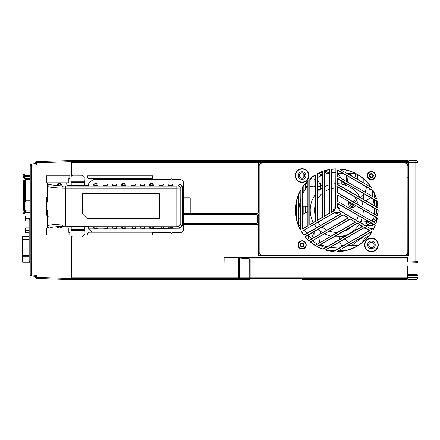 <?xml version="1.0" encoding="UTF-8"?>
<svg xmlns="http://www.w3.org/2000/svg" width="440" height="440" viewBox="0 0 440 440"><rect width="100%" height="100%" fill="white"/><g stroke="black" fill="none" stroke-linecap="round" stroke-linejoin="round"><path stroke-width="0.66" d="M30.217 261.14L30.217 262.081M29.167 219.967L29.167 261.14L29.167 219.967A1.078 1.078 0 0 1 30.228 218.889A1.078 1.078 0 0 0 29.167 219.967L30.19 219.967L30.19 261.14L29.167 261.14A1.078 1.078 0 0 0 30.217 262.213L22.649 262.213L22 261.564L22 236.869A0.649 0.649 0 0 1 22.649 236.22L29.167 236.22M184.421 213.147L184.421 213.472A2.167 2.167 42.1 0 0 183.711 213.593A2.167 2.167 42.1 0 1 184.421 213.472L256.553 213.472A2.167 2.167 35.1 0 1 258.72 215.6L258.72 222.178A2.167 2.167 126.1 0 1 256.553 224.306L184.421 224.306A2.167 2.167 154.9 0 1 183.711 224.186A2.167 2.167 154.9 0 0 184.421 224.306L184.421 224.631M183.711 214.825A1.084 1.084 42.1 0 1 184.421 214.555L256.553 214.555A1.084 1.084 35.1 0 1 257.637 215.622L257.692 218.889L258.775 218.889L258.72 222.178A2.167 2.167 126.1 0 1 256.553 224.306L256.553 223.223A1.084 1.084 126.1 0 0 257.637 222.156L259.089 222.167M258.775 218.889L259.089 218.889M259.089 232.969L258.451 232.969L259.089 232.969M318.076 173.553L319.6 173.553M338.179 173.553L343.321 173.553M347.655 173.553L355.449 173.553M299.602 176.6L300.185 177.474M301.059 178.063L302.093 178.272M302.187 178.272L303.127 178.068M304.007 177.485L304.601 176.605M304.607 174.526L304.018 173.652M303.149 173.063L302.115 172.854M302.022 172.854L301.076 173.058M300.195 173.641L299.602 174.526M258.451 251.383L259.089 251.383L258.451 251.383M258.451 176.517L258.451 167.959M259.089 167.965L258.599 167.965L258.451 166.898L259.089 166.898L258.451 166.898M407.666 177.727L408.188 177.727M408.474 161.464A1.084 1.084 0 0 1 408.496 161.255A1.084 1.084 0 0 0 408.474 161.464L408.023 187.325L408.018 191.306L408.359 190.999L408.452 162.547M415.833 160.397A2.167 2.167 0 0 1 418 162.564L415.833 162.564L415.833 160.397L409.558 160.397L408.606 160.969M406.94 254.447L407.286 274.131L407.715 274.131L407.776 277.382L407.594 267.08M407.583 266.547L407.594 267.168M407.737 275.446L418 275.764L418 277.382L407.776 277.382L407.786 278.273M407.523 263.071L416.961 262.74L415.872 262.779L415.833 261.701L407.506 261.993L407.429 257.51M407.435 257.884L407.083 257.884M407.792 278.482L408.875 279.543L415.833 279.543L408.875 279.543A1.084 1.084 0 0 1 408.386 279.428A1.084 1.084 0 0 0 408.875 279.543M407.445 258.61L407.44 258.132M407.638 269.533L407.699 273.119M407.721 274.219L407.709 273.74M407.605 267.685L407.611 268.048M407.577 266.057L407.583 266.398M418 277.382A2.167 2.167 180 0 1 415.833 279.543A2.167 2.167 0 0 0 418 277.382A2.167 2.167 180 0 1 415.833 279.543L415.872 274.648L416.961 274.687A1.078 1.078 0 0 1 418 275.764L418 261.663L415.833 261.701L415.833 162.564L408.606 162.547M407.721 274.368L415.872 274.648L407.721 274.368M418 162.564L418 261.663A1.078 1.078 0 0 1 416.961 262.74L416.961 274.687A1.078 1.078 0 0 1 418 275.764L418 277.035M418 265.595L418 266.635L418 265.595M418 263.577L418 264.006L418 263.577M418 274.868L418 273.823L418 274.868M418 276.887L418 276.452M418 164.571L418 163.994M418 167.206L418 166.161M418 175.434L418 174.389L418 175.434M418 177.452L418 177.023L418 177.452M418 260.166L418 258.968M418 258.225L418 259.27M407.391 255.393L408.359 255.393L408.359 190.999M407.897 195.652L408.018 191.306M407.897 240.246L407.897 235.626M408.018 240.246L408.232 241.5L407.897 241.5M408.26 255.393L408.232 241.5M318.384 173.399L319.248 173.322L322.185 175.23L319.352 173.388L322.311 172.101M338.036 173.399L343.057 173.399M347.391 173.399L355.146 173.399M321.178 245.966L324.132 245.966M341.589 245.966L342.766 245.966M347.1 245.966L357.17 245.966M299.393 175.566A2.706 2.706 0 0 0 302.104 178.272A2.706 2.706 0 0 0 304.81 175.566A2.706 2.706 0 0 0 302.104 172.854A2.706 2.706 0 0 0 299.393 175.566M368.715 244.882A2.706 2.706 0 0 0 371.426 247.594A2.706 2.706 0 0 0 374.132 244.882A2.706 2.706 0 0 0 371.426 242.176A2.706 2.706 0 0 0 368.715 244.882M408.05 185.763A2.167 2.167 1 0 1 407.897 186.461M408.034 186.445L407.897 187.115M409.161 160.474A1.084 1.084 0 0 0 408.837 160.672A1.084 1.084 0 0 1 409.161 160.474M22 261.564L22 257.235M22 255.607L22.649 255.607L22.649 256.256L22 255.607A0.649 0.649 0 0 0 22.649 256.256L22.649 258.968L22 258.313M22.649 236.22L22.649 239.25L22 239.905A0.649 0.649 0 0 1 22.649 239.25L29.167 239.25M22.649 262.213L22.649 258.968L29.167 258.968M29.167 256.256L22.649 256.256M29.167 239.905L22.649 239.905L22.484 239.272M22.011 239.778L22.649 239.905L22.649 255.607L29.167 255.607M30.228 175.78L25.25 175.78L25.25 176.644A1.518 1.518 -90 0 1 23.733 175.131L23.733 174.35L24.602 174.35L24.602 175.131A0.649 0.649 90 0 0 25.25 175.78L25.25 176.902M25.25 211.635L25.03 212.498A0.435 0.435 90 0 0 24.596 212.933L24.596 214.016L23.733 214.016L23.733 212.933A1.298 1.298 -90 0 1 25.03 211.635L25.25 210.98L25.25 212.498L30.228 212.498M25.25 210.441L25.25 210.98L25.25 210.441L23.733 210.441L23.733 182.496M24.596 212.933L23.733 212.933L23.733 214.016M25.25 178.833L25.03 177.837A0.435 0.435 90 0 1 24.596 177.403L23.733 177.403L23.733 176.319L23.733 177.403A1.298 1.298 -90 0 0 25.03 178.706L25.25 180.329L24.602 180.329L25.25 180.329L25.25 200.041L24.602 200.041L24.602 180.329L23.733 180.329L23.733 200.041L23.733 180.329L23.733 200.041L25.25 200.041L25.25 201.993L25.25 200.041M24.602 210.441L24.602 202.642A0.649 0.649 90 0 1 25.25 201.993L25.25 201.124A1.518 1.518 -90 0 0 23.733 202.642L23.733 203.423L24.602 203.423M24.602 201.273L24.602 200.041M24.602 209.358L23.733 209.358L23.733 183.579M25.25 177.837L25.25 180.329M24.596 177.403L24.596 176.501M23.733 176.319L24.31 176.319M23.733 200.041L23.733 180.329M30.234 201.993L25.25 201.993M23.078 185.086L23.078 186.17L23.078 185.086M23.733 184.503L23.078 184.503L23.078 180.818L23.078 192.951M23.078 193.661L23.078 192.577L23.078 193.661M23.733 184.685L23.078 184.685L23.078 194.062L23.733 194.062M23.733 180.818L23.078 180.818L23.733 180.818M23.733 197.929L23.078 197.929L23.733 197.929M23.078 184.685L23.078 194.062M23.078 189.371L23.078 186.126L23.078 189.371L23.733 189.371M296.687 200.844L296.687 219.604M298.502 225.39L300.641 225.39M303.188 173.08L303.188 178.046M303.188 186.417L303.188 192.627M303.188 206.146L303.188 214.121M305.355 184.179L305.355 188.997M305.355 205.926L305.355 212.591M311.85 177.458L311.85 186.28M314.017 175.918L314.017 186.676M320.518 174.147L320.518 175.972M320.518 182.958L320.518 188.832M337.849 212.361L337.849 213.29M340.016 173.553L340.016 175.906M346.511 175.389L346.511 181.231M348.678 173.553L348.678 174.141M355.179 173.553L355.179 177.084M357.346 174.581L357.346 178.387M363.841 179.229L363.841 182.897M363.841 194.728L363.841 199.579M366.009 181.264L366.009 184.146M366.009 190.02L366.009 192.489M366.009 194.986L366.009 200.827M366.091 225.39L372.51 225.39L372.51 223.762M372.51 190.399L372.51 196.24M374.677 194.194L374.677 197.489M374.677 199.991L374.677 205.832M374.677 208.329L374.677 214.17M374.677 221.012L374.677 222.508M374.677 225.011L375.029 225.39M295.603 214.418L295.603 206.03M368.808 236.06A41.162 41.162 0 0 0 371.855 231.737A41.162 41.162 0 0 1 337.739 251.372A41.162 41.162 0 0 0 362.599 242.264A9.207 9.207 0 0 1 368.808 236.06M365.866 181.121A41.162 41.162 0 0 0 340.125 169.202A41.162 41.162 0 0 1 370.612 186.802A41.162 41.162 0 0 0 365.866 181.121M377.476 213.505L375.381 214.577L377.834 212.971L377.68 214.709M361.999 201.014A26.862 26.862 0 0 1 362.131 201.394M361.273 221.216L361.35 221.045A26.862 26.862 0 0 1 360.575 222.662L360.701 222.415M360.839 222.139L361.07 221.661M361.108 221.584L361.268 221.232M326.166 170.066L326.59 170.34A0.649 0.649 0 0 0 326.266 170.549A0.649 0.649 0 0 1 326.59 170.34L326.134 171.132A0.649 0.649 0 0 0 326.409 171.512L328.906 173.135M341.853 181.544L346.143 184.327M313.676 241.648L313.753 240.202L313.676 241.648A38.995 38.995 0 0 0 317.284 244.002M319.534 245.201A38.995 38.995 0 0 0 325.303 247.495L325.292 247.72M313.891 237.622L314.199 231.66L313.891 237.622M343.64 236.192A26.862 26.862 0 0 1 339.73 236.924M320.749 231.787A26.862 26.862 0 0 1 317.977 229.422M376.844 221.128L376.387 221.359A0.649 0.649 0 0 0 376.37 220.968A0.649 0.649 0 0 1 376.387 221.359L375.931 220.561A0.649 0.649 0 0 0 375.469 220.611L373.296 221.716M370.997 222.888L365.613 225.632M300.586 229.856A41.162 41.162 0 0 1 300.641 190.493A41.162 41.162 0 0 0 295.603 210.227M319.248 173.322L318.61 173.283A0.649 0.649 0 0 1 318.62 173.278L320.194 172.546M321.822 171.87L321.448 172.018M310.03 207.603A26.862 26.862 0 0 1 310.074 207.174M319.303 189.811A26.862 26.862 0 0 1 322.311 187.583M307.56 239.228L308.418 238.546L308.572 235.571M326.876 173.624L324.478 172.068M360.575 222.662A5.632 5.632 0 0 0 360.877 222.893M361.889 223.482A5.632 5.632 0 0 0 366.74 223.355L369.43 221.986M371.734 220.814L376.734 218.334L376.816 217.91M377.372 213.565L377.168 215.611M337.634 195.041L337.634 201.372L375.952 223.493A41.371 41.371 0 0 0 377.399 217.998L337.634 195.041L377.163 218.108L376.734 218.334M377.707 216.167A41.371 41.371 0 0 0 378.136 210.084L337.634 186.698L337.634 193.034L377.707 216.167L337.849 192.907L337.849 187.072L377.922 210.271M326.134 171.132A0.649 0.649 0 0 1 326.111 170.951A0.649 0.649 0 0 0 326.134 171.132A40.508 40.508 0 0 0 324.478 171.622M339.961 210.815A3.251 3.251 0 0 0 337.849 207.157M335.682 207.157A3.251 3.251 0 0 0 333.57 210.815M334.653 212.696A3.251 3.251 0 0 0 338.877 212.696M356.153 203.478A3.79 3.79 0 0 0 350.719 200.338M349.069 201.889A3.79 3.79 0 0 0 353.826 207.251A3.79 3.79 0 0 0 355.636 205.678M345.884 235.147L346.929 234.735A26.538 26.538 0 0 1 339.834 236.583L339.339 239.608M324.478 186.703A26.538 26.538 0 0 1 329.533 184.69L329.456 184.712M313.258 222.541A26.538 26.538 0 0 1 310.382 207.35L310.563 205.997A26.538 26.538 0 0 1 315.084 194.915M318.225 191.24L317.251 192.236A26.538 26.538 0 0 1 322.311 187.968M316.558 227.425L316.74 227.634A26.538 26.538 0 0 1 314.341 224.422M337.222 236.759L338.476 236.704A26.538 26.538 0 0 1 334.345 236.649L334.609 236.676M330.149 235.923L330.941 236.115A26.538 26.538 0 0 1 324.72 233.871M322.284 232.463L322.536 232.628A26.538 26.538 0 0 1 318.269 229.251M338.476 236.704L339.84 236.572M339.598 241.956L341.985 246.422M339.147 248.061L329.967 247.522M326.854 246.818L320.666 244.547M324.847 233.937L326.034 234.498M327.162 234.966L328.224 235.351M328.377 235.4L329.219 235.664M335.698 236.742L336.721 236.759M320.914 231.506L319.545 234.355M318.895 237.232L319.589 242.671M344.745 235.532L343.519 235.884L343.954 236.94M344.971 238.854L348.706 242.539M351.01 243.711L353.012 244.475L364.788 235.757M361.036 220.946L368.379 221.375M371.002 220.391L373.67 218.884L374.171 216.381M360.608 197.709L364.342 194.024M365.343 192.104L366.526 186.945M341.814 184.173L341.809 181.016M341.143 178.129L337.849 173.195M319.545 190.031L317.251 188.183M315.084 187.038L310.03 186.214M307.863 186.346L307.263 186.412L302.808 193.369M307.863 211.591L302.808 214.473M300.641 217.091L299.756 218.444L300.641 221.727M359.282 224.246L358.045 226.083M357.473 226.82L356.813 227.607M355.339 229.18L354.651 229.823M353.991 230.406L353.298 230.978M352.512 231.583L351.929 232.001M351.62 232.21L350.631 232.848M349.525 233.492L348.293 234.124M348.161 234.19L346.929 234.735A26.538 26.538 0 0 0 358.534 225.396A26.538 26.538 0 0 1 346.929 234.735M331.7 184.173A26.538 26.538 0 0 1 335.682 183.711M338.102 183.722L337.849 183.711A26.538 26.538 0 0 1 345.433 185.141M362.527 203.874L362.202 202.664A26.538 26.538 0 0 1 363.165 207.526L363.16 207.488M363.292 210.958L363.303 210.106A26.538 26.538 0 0 1 362.747 215.622L362.813 215.287M362.197 217.806A26.538 26.538 0 0 1 360.267 222.541M362.202 202.664L361.768 201.366L362.687 201.41M346.55 183.755L345.428 185.152L346.715 185.625A26.538 26.538 0 0 1 359.959 197.335M361.554 200.756A26.538 26.538 0 0 1 361.779 201.366M349.069 174.367L361.664 181.638M347.55 181.83L348.002 176.253M346.715 185.625L347.507 185.961M348.403 186.379L349.366 186.868M351.263 188.001L352.055 188.535M352.764 189.052L353.469 189.607M354.228 190.24L354.624 190.597M355.025 190.971L355.856 191.791M356.719 192.731L358.177 194.546M358.501 195.003L359.398 196.372M366.031 200.838L370.524 197.593M372.977 199.012L374.402 205.673M374.627 208.302L374.479 214.06M361.664 219.395L362.153 217.938M363.017 214.082L363.16 212.966M363.176 212.801L363.248 211.926M363.099 206.965L363.028 206.443M362.852 205.365L362.648 204.369M359.541 224.626L361.614 226.743M363.792 227.992L366.586 228.69M369.039 230.109L368.341 231.204M340.098 183.898L338.503 183.744M335.659 183.711L334.532 183.782M334.395 183.794L332.167 184.085M328.614 184.971L327.685 185.29M326.876 185.597L326.425 185.785M325.573 186.164L324.627 186.626M317.251 177.722L322.311 175.175M324.478 174.361L329.533 173.008M331.7 172.656L335.682 172.332M315.084 179.476L314.699 179.394L315.084 179.124M322.311 186.538L317.251 180.279M310.563 205.997L310.717 205.15M310.921 204.182L311.19 203.137M311.867 201.036L312.213 200.145M312.56 199.342L312.945 198.528M313.395 197.648L313.654 197.181M313.929 196.708L314.545 195.712M300.641 207.075L298.903 208.252L300.641 198.721M310.393 207.356L310.03 207.152M307.863 206.278L302.808 206.234M315.931 226.661L315.277 225.803M313.165 222.36L312.769 221.556M312.361 220.655L312.158 220.16M311.96 219.654L311.564 218.548M311.195 217.327L310.668 215.056M310.574 214.506L310.36 212.883M314.325 231.528L311.619 238.596L308.149 235.092M306.757 233.398L304.486 230.109M303.402 228.234L302.808 227.079M353.05 204.188L352.292 204.501L352.171 204.198L352.693 203.979M352.709 201.493L353.711 201.075L353.898 201.531L353.458 201.922M349.272 202.329C350.471 203.918 352 205.056 353.87 205.75L351.159 206.877L349.272 202.329M320.518 187.011L317.251 187.011M306.79 187.011L305.355 187.011M303.188 187.011L302.808 187.011M376.47 214.022L376.475 209.369M376.475 206.872L376.481 201.036M363.484 199.37L363.49 195.162M369.771 223.514L367.373 225.39M369.562 188.7L370.046 190.487L370.046 194.816M370.051 197.318L370.051 198.16M337.48 213.395L337.48 212.509M298.48 225.335L298.496 195.063M302.808 187.297L303.188 187.451M183.992 213.147L258.451 213.147L258.451 162.564L71.737 162.564L71.753 161.387L407.853 161.387L407.831 160.397L407.858 162.014M407.831 160.468L371.959 160.397M407.897 169.791L407.869 162.564M71.753 161.387L71.775 160.397L407.831 160.397M299.079 160.397L177.001 160.397M180.989 160.397L214.22 160.397M303.545 160.397L343.118 160.397M304.068 160.397L369.556 160.397M299.712 160.397L303.243 160.397M303.061 160.397L300.075 160.397M176.517 160.397L265.859 160.397M303.853 160.397L304.205 160.397M71.77 160.589L71.401 160.589L71.401 163.647L71.748 163.108L71.753 175.687M71.737 162.564L71.748 163.108L71.737 162.564M71.715 175.714L71.742 162.151M71.764 161.007L71.77 160.683M71.753 175.681L71.753 163.108M188.909 213.048L183.277 213.043L190.212 213.048L183.277 213.043L183.282 197.879L183.277 213.043M190.212 205.464L190.212 213.048L190.212 197.879L183.282 197.879L190.212 197.879L190.212 213.048M258.451 162.564L407.864 162.564M258.451 164.731L259.408 164.731M258.451 165.489L259.155 165.489M408.293 171.952L407.897 172.315M408.381 166.898L407.946 166.898M370.222 186.252L369.655 186.252M320.518 186.252L317.251 186.252M315.084 186.252L314.017 186.252M311.85 186.252L311.559 186.252M307.863 186.252L305.355 186.252M350.51 174.895L350.51 173.553M344.031 173.96L344.031 177.98L343.613 179.553M311.85 179.394L311.514 177.716M315.084 181.198L314.017 181.121M318.038 177.265L318.032 173.575M87.642 175.852L87.642 177.584L88.726 178.668L152.631 178.668L152.631 175.852L87.642 175.852M244.294 160.397L244.931 160.397M304.293 160.397L303.694 160.397M179.097 160.397L180.356 160.397M95.546 279.543L248.259 279.543A1.084 0.941 -90 0 0 249.2 278.52L250.14 278.514L250.135 279.543L238.458 279.543L238.722 278.52L239.399 278.52A1.084 0.941 90 0 1 238.458 279.543L71.775 279.543L71.753 278.52L223.889 278.52L223.889 279.543L224.153 277.811L238.744 277.811L238.744 257.917L250.151 258.863L250.151 277.811L407.22 277.811L407.187 279.543L302.654 279.543M85.8 279.543L71.77 279.471M312.395 279.543L311.591 279.543L312.395 279.543M371.157 279.543L371.959 279.543M128.469 279.543L128.915 279.543M107.041 279.543L107.63 279.543M167.673 279.543L168.471 279.543M107.718 279.543L108.251 279.543M107.327 279.543L107.976 279.543L107.327 279.543M234.047 279.543L233.398 279.543L234.047 279.543M232.991 279.543L233.789 279.543L232.991 279.543M248.743 279.543L249.398 279.543M170.533 279.543L173.338 279.543M245.086 279.543L245.889 279.543M132.435 228.421L132.435 226.908M161.557 226.914L161.464 227.882L163.235 227.882M168.168 227.882L172.507 227.629M183.711 224.631L258.451 224.631L258.451 255.717L258.451 253.55L259.413 253.556M407.22 277.811L406.984 257.01M407.204 278.856L407.209 278.498M407.209 278.509L250.14 278.514L250.151 277.811L238.744 277.811L238.722 278.52L223.889 278.52L224.153 257.73L238.744 257.917M406.995 257.725L224.153 257.73M407.011 258.863L250.151 258.863M223.894 257.725L223.894 277.811L71.737 277.811L71.753 278.52M258.451 255.717L406.973 255.717M161.007 226.914L161.007 228.421M153.428 226.914L153.428 228.421M132.984 228.421L132.984 226.908M71.77 279.433L71.374 279.433L71.374 276.298L71.715 276.298L71.715 236.489L71.737 277.811M161.392 228.421L161.464 227.882M152.625 232.243L88.715 232.243L87.632 233.327L87.632 235.059L152.625 235.059L152.625 232.243M407.187 268.714L407.622 268.714M407.897 166.139A3.262 3.262 0 0 0 404.635 162.877L262.35 162.877A3.262 3.262 0 0 0 259.089 166.139L259.089 252.142A3.262 3.262 0 0 0 262.35 255.404L404.635 255.404A3.262 3.262 0 0 0 407.897 252.142L407.897 166.139L407.825 252.142A3.19 3.19 0 0 1 404.635 255.332L262.35 255.332A3.19 3.19 0 0 1 259.16 252.142L259.16 166.139A3.19 3.19 0 0 1 262.35 162.948L404.635 162.948A3.19 3.19 0 0 1 407.825 166.139M335.269 212.091L301.378 231.66A41.371 41.371 0 0 0 303.864 235.312L341.171 213.774L338.261 212.091A2.393 2.393 0 0 1 335.269 212.091M335.896 207.994L335.896 168.861A41.371 41.371 0 0 0 331.485 169.191L331.485 212.267L334.4 210.584A2.393 2.393 0 0 1 335.896 207.994M302.104 182.402A6.842 6.842 0 0 0 308.941 175.566A6.842 6.842 0 0 0 302.104 168.724A6.842 6.842 0 0 0 295.262 175.566A6.842 6.842 0 0 0 302.104 182.402M364.579 227.288L325.292 249.975A41.371 41.371 0 0 0 333.647 251.477L370.062 230.456L364.579 227.288L369.639 230.456L333.597 251.262A41.162 41.162 0 0 1 325.831 249.904L364.579 227.535M357.357 223.119L316.866 246.499A41.371 41.371 0 0 0 323.048 249.26L362.841 226.287L357.357 223.119L362.417 226.287L323.026 249.024A41.162 41.162 0 0 1 317.3 246.494L357.357 223.366M350.136 218.95L310.244 241.978A41.371 41.371 0 0 0 316.03 246.026L315.574 245.234L355.619 222.112L350.136 218.95L355.19 222.112L315.574 245.234M342.914 214.781L304.964 236.687A41.371 41.371 0 0 0 308.858 240.768L348.398 217.943L342.914 214.781L347.969 217.943L308.886 240.51A41.162 41.162 0 0 1 305.289 236.748L342.914 215.023M300.856 189.679A41.371 41.371 0 0 0 300.405 229.966L300.856 229.708L300.856 189.679L300.641 229.829M322.52 217.443L322.52 171.38A41.371 41.371 0 0 0 317.042 173.855L317.042 220.605L322.52 217.443L322.52 171.38M329.747 213.274L329.747 169.45A41.371 41.371 0 0 0 324.264 170.786L324.264 216.436L329.747 213.274L329.747 169.45M339.218 168.922L371.305 187.451A41.371 41.371 0 0 0 339.218 168.922L371.305 187.451M371.426 251.724A6.842 6.842 0 0 0 378.263 244.882A6.842 6.842 0 0 0 371.426 238.046A6.842 6.842 0 0 0 364.584 244.882A6.842 6.842 0 0 0 371.426 251.724M302.104 249.018A4.131 4.131 0 0 0 306.235 244.882A4.131 4.131 0 0 0 302.104 240.752A4.131 4.131 0 0 0 297.974 244.882A4.131 4.131 0 0 0 302.104 249.018M371.426 179.696A4.131 4.131 0 0 0 375.557 175.566A4.131 4.131 0 0 0 371.426 171.43A4.131 4.131 0 0 0 367.296 175.566A4.131 4.131 0 0 0 371.426 179.696M337.634 184.69L378.081 208.043A41.371 41.371 0 0 0 377.135 201.163L337.634 178.36L337.634 184.69L337.849 178.728L376.943 201.3A41.162 41.162 0 0 1 377.845 207.658L337.849 184.569M337.634 176.352L376.53 198.809A41.371 41.371 0 0 0 373.142 190.52L337.634 170.022L337.634 176.352L376.53 198.809M315.298 221.612L315.298 174.856A41.371 41.371 0 0 0 309.815 178.833L309.815 224.78L315.298 221.612L315.084 175.236A41.162 41.162 0 0 0 310.03 178.926L309.815 178.833M308.077 225.781L308.077 180.411A41.371 41.371 0 0 0 302.594 186.896L302.594 228.948L308.077 225.781L302.808 228.58L302.808 186.962A41.162 41.162 0 0 1 307.863 180.917L307.863 225.66M336.925 251.598A41.371 41.371 0 0 0 372.036 231.841L371.591 231.583L336.925 251.598L371.806 231.704M339.13 210.584L373.021 230.153A41.371 41.371 0 0 0 375.348 225.154L337.634 203.379L337.634 207.994A2.393 2.393 0 0 1 339.13 210.584M301.378 231.66L335.456 212.229M338.069 212.229L340.747 213.774L303.925 235.032A41.162 41.162 0 0 1 301.67 231.737M341.171 213.774L340.747 213.774M303.925 235.032L303.864 235.312M335.682 208.087L335.896 168.861M334.373 210.353L331.7 211.899L331.7 169.378A41.162 41.162 0 0 1 335.682 169.081M331.485 212.267L331.7 211.899M302.104 169.065A6.501 6.501 0 0 1 308.6 175.566A6.501 6.501 0 0 1 302.104 182.061A6.501 6.501 0 0 1 295.603 175.566A6.501 6.501 0 0 1 302.104 169.065M302.104 171.771A3.79 3.79 0 0 0 298.315 175.566A3.79 3.79 0 0 0 302.104 179.355A3.79 3.79 0 0 0 305.894 175.566A3.79 3.79 0 0 0 302.104 171.771M310.932 178.184A9.207 9.207 0 0 1 310.03 180.246M307.863 182.743A9.207 9.207 0 0 1 304.722 184.388M307.863 180.917L308.077 180.411M302.594 228.948L302.808 228.58M315.084 221.49L310.03 224.406L310.03 178.926M309.815 224.78L310.03 224.406M315.298 174.856L315.084 175.236M325.831 249.904L325.292 249.975M370.062 230.456L369.639 230.456M316.866 246.499L317.3 246.494M362.841 226.287L362.417 226.287M310.244 241.978L350.136 219.197M316.03 246.026L315.816 245.652A41.162 41.162 0 0 1 310.618 242.011M315.238 245.306L315.519 245.146M355.619 222.112L355.19 222.112M304.964 236.687L305.289 236.748M348.398 217.943L347.969 217.943M322.311 217.316L317.251 220.237L317.251 173.982A41.162 41.162 0 0 1 322.311 171.688M317.042 220.605L317.251 220.237M329.533 213.147L324.478 216.068L324.478 170.94A41.162 41.162 0 0 1 329.533 169.703M324.264 216.436L324.478 216.068M371.426 238.387A6.501 6.501 0 0 1 377.922 244.882A6.501 6.501 0 0 1 371.426 251.383A6.501 6.501 0 0 1 364.925 244.882A6.501 6.501 0 0 1 371.426 238.387M371.426 241.093A3.79 3.79 0 0 0 367.631 244.882A3.79 3.79 0 0 0 371.426 248.677A3.79 3.79 0 0 0 375.216 244.882A3.79 3.79 0 0 0 371.426 241.093M302.104 241.093A3.79 3.79 0 0 1 305.894 244.882A3.79 3.79 0 0 1 302.104 248.677A3.79 3.79 0 0 1 298.315 244.882A3.79 3.79 0 0 1 302.104 241.093M300.146 244.882A1.958 1.958 0 0 0 302.104 246.84A1.958 1.958 0 0 0 304.057 244.882A1.958 1.958 0 0 0 302.104 242.93A1.958 1.958 0 0 0 300.146 244.882M303.474 244.882A1.37 1.37 0 0 1 302.104 246.252A1.37 1.37 0 0 1 300.735 244.882A1.37 1.37 0 0 1 302.104 243.518A1.37 1.37 0 0 1 303.474 244.882M371.426 171.771A3.79 3.79 0 0 1 375.216 175.566A3.79 3.79 0 0 1 371.426 179.355A3.79 3.79 0 0 1 367.631 175.566A3.79 3.79 0 0 1 371.426 171.771M369.468 175.566A1.958 1.958 0 0 0 371.426 177.518A1.958 1.958 0 0 0 373.379 175.566A1.958 1.958 0 0 0 371.426 173.607A1.958 1.958 0 0 0 369.468 175.566M372.796 175.566A1.37 1.37 0 0 1 371.426 176.93A1.37 1.37 0 0 1 370.057 175.566A1.37 1.37 0 0 1 371.426 174.196A1.37 1.37 0 0 1 372.796 175.566M375.952 223.493L337.634 201.372M337.849 195.41L337.849 201.251M377.399 217.998L377.163 218.108A41.162 41.162 0 0 1 375.832 223.179M378.136 210.084L377.922 210.205A41.162 41.162 0 0 1 377.542 215.826M337.634 186.698L337.849 187.072M378.081 208.043L377.845 207.658M337.634 178.36L337.849 178.728M337.634 170.022L337.849 176.226M337.849 170.39L372.983 190.674A41.162 41.162 0 0 1 376.178 198.358M373.021 230.153L339.152 210.353M337.849 208.087L337.849 203.748L375.084 225.247A41.162 41.162 0 0 1 372.939 229.856M337.634 203.379L337.849 203.748M71.401 160.589L71.401 176.038M71.385 236.148L71.374 278.597L36.674 277.376L36.674 278.46A1.084 1.084 0 0 1 35.629 277.376L36.674 277.376L36.674 275.429L35.629 276.419L35.629 277.376A1.084 1.084 0 0 0 36.674 278.46L71.374 279.675L71.374 278.597M71.401 160.699L71.77 160.699L71.401 160.721M36.658 161.739A1.084 1.084 0 0 0 35.657 162.816L35.657 163.774L31.229 164.159L31.284 165.237L36.702 164.764L36.702 162.816L35.657 162.816A1.084 1.084 0 0 1 36.702 161.733L36.702 162.816L71.401 161.612M69.812 235.048L69.817 232.447L68.833 232.447L68.833 228.113L46.475 228.113L46.475 235.043L61.452 235.048M46.475 234.471L46.475 235.043M68.838 178.448L69.812 178.453L68.838 178.453L68.838 182.781L46.481 182.781L46.481 175.846L61.452 175.852M69.812 178.453L69.812 175.852L46.481 175.846M46.481 176.424L46.481 177.364M36.702 164.764L35.657 163.774L35.657 162.607L35.657 163.565L31.345 163.939M36.674 277.167L36.674 275.429L31.262 274.951L31.284 165.237L30.239 165.237A1.084 1.084 0 0 1 31.229 164.159L31.229 163.95A1.084 1.084 180 0 0 30.239 165.028L30.217 274.951L31.262 274.951L31.201 276.029A1.084 1.084 0 0 1 30.217 274.951A1.084 1.084 0 0 0 31.201 276.029L35.629 276.419L35.629 277.376M35.629 277.167L35.629 276.419L35.629 277.167M68.14 235.048L68.14 228.113M68.145 182.781L68.145 175.852M71.401 160.567L71.77 160.567M47.256 182.781A4.147 4.147 0 0 0 47.179 183.568L47.207 194.75L47.212 183.568A4.114 4.114 0 0 1 47.284 182.781M71.242 185.686L71.187 182.54L84.755 182.54L84.7 185.686L66.968 185.399L66.737 184.014L61.694 184.014L61.517 185.075L57.602 185.07L57.42 184.014L49.373 184.014L47.207 186.181C47.377 186.945 52.333 187.616 62.079 188.205L65.39 188.249L65.384 223.949L180.18 224.059A2.167 2.162 133.8 0 1 178.019 226.221L180.081 228.195L152.812 228.421M66.737 182.781L66.737 184.014M183.711 197.879L183.716 183.585A4.147 4.147 0 0 0 179.57 179.438L172.453 179.438M170.935 179.438L122.628 179.432M121.11 179.432L93.352 179.427L88.803 182.952L88.539 185.399L84.75 185.399L85.014 178.448L81.972 175.246L85.014 178.448M92.703 232.243L88.77 229.191L92.659 232.243M170.929 232.788L152.625 232.782M184.866 213.043L183.711 213.18L183.711 228.641A4.147 4.147 0 0 1 179.564 232.788L172.441 232.788M183.711 213.18L183.684 228.641A4.114 4.114 0 0 1 179.564 232.76L172.475 232.755L171.688 233.437L170.896 232.755L152.625 232.755M184.624 213.043L183.684 213.158M84.695 226.512L71.236 226.512L71.181 229.658L84.75 229.664L84.695 226.512L84.744 226.804L88.534 226.804L88.77 229.191M57.425 184.058L58.476 184.058M60.643 184.058L61.688 184.058M180.081 228.195L182.243 226.034L182.248 186.191L180.087 184.024L172.612 184.024L172.392 185.312L168.333 185.306L168.119 184.024L163.295 184.024L163.075 185.306L159.022 185.306L158.802 184.024L153.978 184.024L153.764 185.306L149.705 185.306L149.485 184.024L144.666 184.024L144.447 185.306L140.388 185.306L140.173 184.024L135.35 184.019L135.13 185.306L131.076 185.306L130.856 184.019L126.033 184.019L125.818 185.306L121.759 185.301L121.545 184.019L116.721 184.019L116.501 185.301L112.442 185.301L112.228 184.019L107.404 184.019L107.184 185.301L103.13 185.301L102.911 184.019L98.087 184.019L97.873 185.301L93.814 185.301L93.599 184.019L88.776 184.014M84.7 185.686L84.75 185.399M93.599 184.019L94.76 183.788M96.927 183.788L98.087 184.019M168.119 184.024L172.612 184.024M158.802 184.024L163.295 184.024M152.818 183.794L153.978 184.024M149.485 184.024L150.651 183.794M140.173 184.024L144.666 184.024M130.856 184.019L135.35 184.019M124.872 183.794L126.033 184.019M121.545 184.019L122.705 183.794M112.228 184.019L116.721 184.019M102.911 184.019L107.404 184.019M88.776 183.013L93.363 179.454L121.077 179.46L121.869 178.783L122.661 179.46L170.902 179.465L171.694 178.788L172.486 179.465L179.57 179.465A4.114 4.114 0 0 1 183.689 183.585L183.684 197.879M96.921 228.415L98.082 228.415L97.867 226.903L93.808 226.903L93.594 228.19L88.77 228.184M93.594 228.19L94.754 228.415M102.905 228.19L107.399 228.415L107.184 226.908L103.125 226.903L102.905 228.19L98.082 228.19M112.222 228.19L116.716 228.415L116.496 226.908L112.437 226.908L112.222 228.19L107.399 228.19M124.867 228.421L126.027 228.421L125.813 226.908L121.754 226.908L121.539 228.19L116.716 228.19M121.539 228.19L122.7 228.421M130.851 228.19L135.344 228.421L135.13 226.908L131.071 226.908L130.851 228.19L126.027 228.19M140.168 228.195L144.661 228.421L144.441 226.908L140.382 226.908L140.168 228.195L135.344 228.19M153.972 228.195L153.758 226.914L149.699 226.908L149.485 228.195L144.661 228.195M149.485 228.195L150.645 228.421M48.829 228.113L47.207 226.012C47.377 225.247 52.333 224.576 62.073 223.988A2.167 1.655 86.5 0 0 63.729 226.155L176.072 226.127L176.077 188.26L180.186 188.166L182.248 186.191M159.423 193.76L159.418 218.46L87.065 218.449L82.517 213.901L82.517 193.754L159.423 193.76M63.734 186.043A2.167 1.655 93.5 0 0 62.079 188.205L62.073 223.988L65.384 223.949L65.384 226.116M47.207 228.113L47.207 210.865L47.663 210.793L47.965 208.632L47.965 203.561L47.669 201.399L47.207 201.333L47.207 186.181M47.174 228.113L47.207 217.443M71.236 226.512L71.187 226.798L66.963 226.798L66.743 228.113M57.425 228.113L57.596 227.123L61.512 227.123L61.677 228.113M168.113 228.195L168.328 226.914L172.387 226.914L172.607 228.195M158.796 228.195L159.016 226.914L163.075 226.914L163.29 228.195M71.187 226.798L70.922 234.817A2.167 2.167 0 0 0 73.09 236.984L81.978 236.984L73.09 236.957A2.14 2.14 0 0 1 70.95 234.817L70.956 230.384L84.975 230.384L84.975 233.745L81.967 236.957M84.744 226.804L85.008 233.756L81.978 236.984M71.181 229.658L70.956 230.384M84.75 229.664L84.975 230.384M176.077 186.098L65.39 186.082L65.39 188.249L176.077 188.26L176.077 186.098L178.024 185.999A2.167 2.162 46.3 0 1 180.186 188.166L180.18 224.059L182.243 226.034M71.192 185.399L70.934 177.381A2.167 2.167 0 0 1 73.101 175.214L81.972 175.246M84.755 182.54L84.986 178.459M81.983 175.219L73.101 175.214M71.187 182.54L70.961 181.819L84.986 181.819M70.961 181.819L70.961 177.381A2.14 2.14 0 0 1 73.101 175.246M58.476 185.07L58.476 183.678L60.643 183.678L60.643 185.075M94.76 185.301L94.76 183.678L96.927 183.684L96.927 185.301M122.705 185.301L122.705 183.684L124.872 183.684L124.872 185.306M150.651 185.306L150.651 183.689L152.818 183.689L152.818 185.306M152.812 226.914L152.812 228.531L150.645 228.531L150.645 226.908M124.867 226.908L124.867 228.525L122.7 228.525L122.7 226.908M96.921 226.903L96.921 228.525L94.754 228.525L94.754 226.903M60.638 227.123L60.638 228.113L60.605 227.123M58.498 227.123L58.476 228.113L58.471 227.123M48.912 216.926A2.167 2.167 0 0 1 46.745 214.764L46.745 197.434M60.61 185.075L60.643 183.678M58.504 185.07L58.476 183.678M94.787 226.903L94.754 228.525M96.888 226.903L96.921 228.525M94.793 185.301L94.76 183.678M96.894 185.301L96.927 183.684M122.733 226.908L122.7 228.525M124.834 226.908L124.867 228.525M124.839 185.306L124.872 183.684M122.738 185.301L122.705 183.684M150.678 226.908L150.645 228.531M152.779 226.914L152.812 228.531M152.785 185.306L152.818 183.689M150.684 185.306L150.651 183.689M25.036 229.983L25.3 228.179A0.435 0.435 180 0 1 25.724 227.854L29.167 227.854M25.333 228.096A0.435 0.435 0 0 1 25.724 227.854L25.465 230.021L25.03 230.005A8.663 8.663 0 0 0 25.03 230.687L25.3 232.513L25.03 230.687A8.663 8.663 180 0 1 25.03 230.005L25.3 228.184M25.339 232.606L25.03 230.687L25.465 230.67L25.718 232.837A0.435 0.435 180 0 1 25.3 232.513L25.339 232.606A0.435 0.435 0 0 0 25.718 232.837L29.167 232.837M25.3 228.179L25.179 228.718M25.184 216.805L25.339 216.172A0.435 0.435 0 0 1 25.724 215.941L25.471 218.108L25.036 218.086A8.663 8.663 0 0 0 25.036 218.774A8.663 8.663 180 0 1 25.036 218.086L25.306 216.266A0.435 0.435 180 0 1 25.724 215.941L30.228 215.941M25.339 220.693L25.036 218.774L25.471 218.757L25.724 220.924A0.435 0.435 180 0 1 25.306 220.6L25.036 218.774L25.339 220.688A0.435 0.435 0 0 0 25.724 220.924L29.167 220.924M30.228 219.967L30.228 218.939M30.217 262.213A1.078 1.078 0 0 1 29.167 261.14M258.451 230.841L259.089 230.841M259.089 224.153L258.451 224.757M258.451 213.021L259.089 213.626M259.089 215.611L257.637 215.622M256.553 214.555L256.553 213.147M256.553 213.472A2.167 2.167 35.1 0 1 258.72 215.6M184.421 213.472L184.421 214.555M183.711 222.954A1.084 1.084 154.9 0 0 184.421 223.223L184.421 224.306M257.692 218.889L257.637 222.156M184.421 223.223L256.553 223.223M256.553 224.631L256.553 224.306M258.451 250.322L259.089 250.322M259.089 235.098L258.451 235.098M415.833 277.382L408.859 277.382M407.368 254.315L408.232 254.315M407.897 240.427L408.205 240.427M327.382 250.299L335.264 250.299M339.598 250.299L346.143 250.299M373.604 228.586L370.728 228.586M366.399 228.586L365.805 228.586M300.641 228.586L299.926 228.586M319.913 245.388L322.603 245.388M341.143 245.388L343.767 245.388M348.101 245.388L358.155 245.388M357.418 245.828L347.341 245.828M343.013 245.828L341.473 245.828M323.741 245.828L320.859 245.828M29.167 236.869L22 236.869M25.25 210.98L30.228 210.98M25.03 200.041L25.03 201.141M25.03 202.031L25.03 210.441M25.25 200.261L30.234 200.261M30.239 179.603L25.25 179.603M25.25 178.382L30.239 178.382M25.25 176.286L30.239 176.286M376.437 218.416A40.508 40.508 0 0 1 375.931 220.561M365.915 221.733L366.74 223.355M351.769 226.595A22.204 22.204 0 0 1 343.437 231.402M337.337 232.419A22.204 22.204 0 0 1 329.395 231.171M326.893 230.115A22.204 22.204 0 0 1 322.195 226.985M320.573 225.418A22.204 22.204 0 0 1 318.098 222.25M315.084 215.034A22.204 22.204 0 0 1 315.084 205.414M317.251 199.623A22.204 22.204 0 0 1 322.311 193.369M324.478 191.73A22.204 22.204 0 0 1 329.533 189.228M331.7 188.606A22.204 22.204 0 0 1 335.682 188.045M337.849 188.045A22.204 22.204 0 0 1 339.873 188.238M354.25 196.537A22.204 22.204 0 0 1 358.27 204.699M358.804 207.51A22.204 22.204 0 0 1 358.754 213.318M358.314 215.567A22.204 22.204 0 0 1 356.51 220.374M249.216 258.836L249.2 278.52L239.399 278.52L239.421 257.945M36.702 161.524A1.084 1.084 0 0 0 35.657 162.607A1.084 1.084 180 0 1 36.702 161.524L71.401 160.529M180.087 184.024L178.024 185.999M65.39 186.082L63.729 186.043A61.111 3.146 180 0 1 49.373 184.014M49.385 228.113A61.111 3.146 0 0 1 63.723 226.155M176.072 226.127L178.019 226.221M29.167 230.021L25.465 230.021A8.234 8.234 180 0 0 25.465 230.67L29.167 230.67M30.228 218.108L25.471 218.108A8.234 8.234 180 0 0 25.471 218.757L30.228 218.757M373.819 228.146L369.969 228.146M365.64 228.146L364.188 228.146M303.358 228.146L302.808 228.146M300.641 228.146L299.712 228.146M418 267.757L418 263.412M377.806 213.301L377.828 213.015M31.185 164.164A1.084 1.084 0 0 0 30.239 165.237M31.229 163.95A1.084 1.084 0 0 0 30.239 165.028M25.339 216.172L25.036 218.086"/></g></svg>
